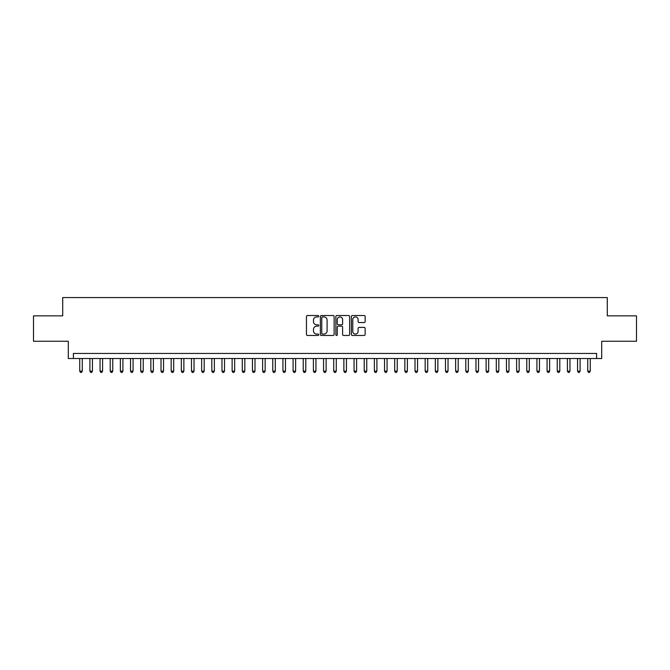 <?xml version="1.0" encoding="UTF-8"?>
<svg xmlns="http://www.w3.org/2000/svg" width="670" height="670" viewBox="0 0 670 670"><rect width="100%" height="100%" fill="white"/><g stroke="black" fill="none" stroke-linecap="round" stroke-linejoin="round"><path stroke-width="1" d="M318.744 316.223A0.695 0.695 0 0 0 318.049 315.528L307.446 315.528A0.997 0.997 0 0 0 306.45 316.525L306.45 334.472A0.997 0.997 0 0 0 307.446 335.469L318.049 335.469A0.695 0.695 0 0 0 318.744 334.774A0.695 0.695 0 0 0 318.049 334.079L316.675 334.079A3.191 3.191 0 0 1 313.485 330.888L313.485 329.389A3.191 3.191 0 0 1 316.675 326.198L318.049 326.198A0.695 0.695 0 0 0 318.744 325.503A0.695 0.695 0 0 0 318.049 324.799L316.675 324.799A3.191 3.191 0 0 1 313.485 321.608L313.485 320.118A3.191 3.191 0 0 1 316.675 316.927L318.049 316.927A0.695 0.695 0 0 0 318.744 316.223M364.145 322.555A0.997 0.997 0 0 0 365.142 321.558L365.142 316.525A0.997 0.997 0 0 0 364.145 315.528L352.378 315.528A0.997 0.997 0 0 0 351.382 316.525L351.382 334.472A0.997 0.997 0 0 0 352.378 335.469L364.145 335.469A0.997 0.997 0 0 0 365.142 334.472L365.142 328.392A0.997 0.997 0 0 0 364.145 327.396L359.112 327.396A0.997 0.997 0 0 0 358.115 328.392L358.115 331.407A2.672 2.672 0 0 1 355.443 334.079A2.672 2.672 0 0 1 352.78 331.407L352.78 319.59A2.672 2.672 0 0 1 355.443 316.927A2.672 2.672 0 0 1 358.115 319.59L358.115 321.558A0.997 0.997 0 0 0 359.112 322.555L364.145 322.555M596.618 358.517L601.702 358.517L601.702 341.248L636.5 341.248L636.5 315.846L607.288 315.846L607.288 297.564L62.712 297.564L62.712 315.846L33.5 315.846L33.5 341.248L68.298 341.248L68.298 358.517L596.618 358.517L596.618 353.442L73.382 353.442L73.382 358.517M334.129 316.525A0.997 0.997 0 0 0 333.132 315.528L321.366 315.528A0.997 0.997 0 0 0 320.369 316.525L320.369 334.472A0.997 0.997 0 0 0 321.366 335.469L333.132 335.469A0.997 0.997 0 0 0 334.129 334.472L334.129 316.525M336.868 315.528L348.635 315.528A0.997 0.997 0 0 1 349.631 316.525L349.631 334.472A0.997 0.997 0 0 1 348.635 335.469L343.601 335.469A0.997 0.997 0 0 1 342.604 334.472L342.604 327.195A0.997 0.997 0 0 0 341.608 326.198L338.266 326.198A0.997 0.997 0 0 0 337.27 327.195L337.27 334.774A0.695 0.695 0 0 1 336.575 335.469A0.695 0.695 0 0 1 335.871 334.774L335.871 316.525A0.997 0.997 0 0 1 336.868 315.528M322.463 316.927A0.695 0.695 0 0 0 321.759 317.622L321.759 333.375A0.695 0.695 0 0 0 322.463 334.079L323.903 334.079A3.191 3.191 0 0 0 327.094 330.888L327.094 320.118A3.191 3.191 0 0 0 323.903 316.927L322.463 316.927M342.604 319.64A2.672 2.672 0 0 0 339.933 316.977A2.672 2.672 0 0 0 337.27 319.64L337.27 323.803A0.997 0.997 0 0 0 338.266 324.799L341.608 324.799A0.997 0.997 0 0 0 342.604 323.803L342.604 319.64M79.73 358.517L79.73 371.121L82.268 371.121L82.268 358.517M82.268 371.121L81.505 372.436L80.492 372.436L79.73 371.121M89.889 358.517L89.889 371.121L92.427 371.121L92.427 358.517M92.427 371.121L91.664 372.436L90.651 372.436L89.889 371.121M100.048 358.517L100.048 371.121L102.585 371.121L102.585 358.517M102.585 371.121L101.823 372.436L100.81 372.436L100.048 371.121M110.207 358.517L110.207 371.121L112.753 371.121L112.753 358.517M112.753 371.121L111.99 372.436L110.969 372.436L110.207 371.121M120.365 358.517L120.365 371.121L122.911 371.121L122.911 358.517M122.911 371.121L122.149 372.436L121.128 372.436L120.365 371.121M130.533 358.517L130.533 371.121L133.07 371.121L133.07 358.517M133.07 371.121L132.308 372.436L131.286 372.436L130.533 371.121M140.692 358.517L140.692 371.121L143.229 371.121L143.229 358.517M143.229 371.121L142.467 372.436L141.454 372.436L140.692 371.121M150.851 358.517L150.851 371.121L153.388 371.121L153.388 358.517M153.388 371.121L152.626 372.436L151.613 372.436L150.851 371.121M161.009 358.517L161.009 371.121L163.547 371.121L163.547 358.517M163.547 371.121L162.785 372.436L161.772 372.436L161.009 371.121M171.168 358.517L171.168 371.121L173.706 371.121L173.706 358.517M173.706 371.121L172.944 372.436L171.93 372.436L171.168 371.121M181.327 358.517L181.327 371.121L183.873 371.121L183.873 358.517M183.873 371.121L183.111 372.436L182.089 372.436L181.327 371.121M191.486 358.517L191.486 371.121L194.032 371.121L194.032 358.517M194.032 371.121L193.27 372.436L192.248 372.436L191.486 371.121M201.653 358.517L201.653 371.121L204.191 371.121L204.191 358.517M204.191 371.121L203.429 372.436L202.407 372.436L201.653 371.121M211.812 358.517L211.812 371.121L214.35 371.121L214.35 358.517M214.35 371.121L213.588 372.436L212.574 372.436L211.812 371.121M221.971 358.517L221.971 371.121L224.509 371.121L224.509 358.517M224.509 371.121L223.747 372.436L222.733 372.436L221.971 371.121M232.13 358.517L232.13 371.121L234.667 371.121L234.667 358.517M234.667 371.121L233.905 372.436L232.892 372.436L232.13 371.121M242.289 358.517L242.289 371.121L244.826 371.121L244.826 358.517M244.826 371.121L244.064 372.436L243.051 372.436L242.289 371.121M252.448 358.517L252.448 371.121L254.994 371.121L254.994 358.517M254.994 371.121L254.232 372.436L253.21 372.436L252.448 371.121M262.606 358.517L262.606 371.121L265.153 371.121L265.153 358.517M265.153 371.121L264.39 372.436L263.369 372.436L262.606 371.121M272.774 358.517L272.774 371.121L275.311 371.121L275.311 358.517M275.311 371.121L274.549 372.436L273.528 372.436L272.774 371.121M282.933 358.517L282.933 371.121L285.47 371.121L285.47 358.517M285.47 371.121L284.708 372.436L283.695 372.436L282.933 371.121M293.091 358.517L293.091 371.121L295.629 371.121L295.629 358.517M295.629 371.121L294.867 372.436L293.854 372.436L293.091 371.121M303.25 358.517L303.25 371.121L305.788 371.121L305.788 358.517M305.788 371.121L305.026 372.436L304.012 372.436L303.25 371.121M313.409 358.517L313.409 371.121L315.947 371.121L315.947 358.517M315.947 371.121L315.185 372.436L314.171 372.436L313.409 371.121M323.568 358.517L323.568 371.121L326.114 371.121L326.114 358.517M326.114 371.121L325.352 372.436L324.33 372.436L323.568 371.121M333.727 358.517L333.727 371.121L336.273 371.121L336.273 358.517M336.273 371.121L335.511 372.436L334.489 372.436L333.727 371.121M343.886 358.517L343.886 371.121L346.432 371.121L346.432 358.517M346.432 371.121L345.67 372.436L344.648 372.436L343.886 371.121M354.053 358.517L354.053 371.121L356.591 371.121L356.591 358.517M356.591 371.121L355.829 372.436L354.815 372.436L354.053 371.121M364.212 358.517L364.212 371.121L366.75 371.121L366.75 358.517M366.75 371.121L365.988 372.436L364.974 372.436L364.212 371.121M374.371 358.517L374.371 371.121L376.909 371.121L376.909 358.517M376.909 371.121L376.146 372.436L375.133 372.436L374.371 371.121M384.53 358.517L384.53 371.121L387.067 371.121L387.067 358.517M387.067 371.121L386.305 372.436L385.292 372.436L384.53 371.121M394.689 358.517L394.689 371.121L397.226 371.121L397.226 358.517M397.226 371.121L396.472 372.436L395.451 372.436L394.689 371.121M404.847 358.517L404.847 371.121L407.394 371.121L407.394 358.517M407.394 371.121L406.631 372.436L405.61 372.436L404.847 371.121M415.006 358.517L415.006 371.121L417.552 371.121L417.552 358.517M417.552 371.121L416.79 372.436L415.769 372.436L415.006 371.121M425.174 358.517L425.174 371.121L427.711 371.121L427.711 358.517M427.711 371.121L426.949 372.436L425.936 372.436L425.174 371.121M435.332 358.517L435.332 371.121L437.87 371.121L437.87 358.517M437.87 371.121L437.108 372.436L436.095 372.436L435.332 371.121M445.491 358.517L445.491 371.121L448.029 371.121L448.029 358.517M448.029 371.121L447.267 372.436L446.254 372.436L445.491 371.121M455.65 358.517L455.65 371.121L458.188 371.121L458.188 358.517M458.188 371.121L457.426 372.436L456.412 372.436L455.65 371.121M465.809 358.517L465.809 371.121L468.347 371.121L468.347 358.517M468.347 371.121L467.593 372.436L466.571 372.436L465.809 371.121M475.968 358.517L475.968 371.121L478.514 371.121L478.514 358.517M478.514 371.121L477.752 372.436L476.73 372.436L475.968 371.121M486.127 358.517L486.127 371.121L488.673 371.121L488.673 358.517M488.673 371.121L487.911 372.436L486.889 372.436L486.127 371.121M496.294 358.517L496.294 371.121L498.832 371.121L498.832 358.517M498.832 371.121L498.07 372.436L497.056 372.436L496.294 371.121M506.453 358.517L506.453 371.121L508.991 371.121L508.991 358.517M508.991 371.121L508.229 372.436L507.215 372.436L506.453 371.121M516.612 358.517L516.612 371.121L519.149 371.121L519.149 358.517M519.149 371.121L518.387 372.436L517.374 372.436L516.612 371.121M526.771 358.517L526.771 371.121L529.308 371.121L529.308 358.517M529.308 371.121L528.546 372.436L527.533 372.436L526.771 371.121M536.93 358.517L536.93 371.121L539.467 371.121L539.467 358.517M539.467 371.121L538.714 372.436L537.692 372.436L536.93 371.121M547.089 358.517L547.089 371.121L549.635 371.121L549.635 358.517M549.635 371.121L548.872 372.436L547.851 372.436L547.089 371.121M557.247 358.517L557.247 371.121L559.793 371.121L559.793 358.517M559.793 371.121L559.031 372.436L558.01 372.436L557.247 371.121M567.415 358.517L567.415 371.121L569.952 371.121L569.952 358.517M569.952 371.121L569.19 372.436L568.177 372.436L567.415 371.121M577.573 358.517L577.573 371.121L580.111 371.121L580.111 358.517M580.111 371.121L579.349 372.436L578.336 372.436L577.573 371.121M587.732 358.517L587.732 371.121L590.27 371.121L590.27 358.517M590.27 371.121L589.508 372.436L588.495 372.436L587.732 371.121"/></g></svg>
